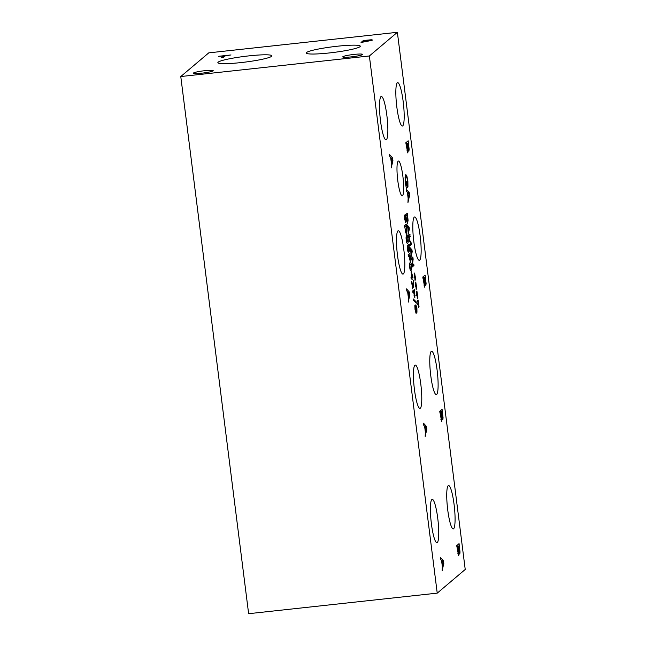 <?xml version="1.0" encoding="UTF-8"?>
<svg xmlns="http://www.w3.org/2000/svg" width="646" height="646" viewBox="0 0 646 646"><rect width="100%" height="100%" fill="white"/><g stroke="black" fill="none" stroke-linecap="round" stroke-linejoin="round"><path stroke-width="0.97" d="M416.129 301.771L416.307 303.152L413.472 300.35L413.303 298.985L416.129 301.771L415.031 301.892M414.49 291.233L413.779 291.83L414.7 295.844L414.49 291.233L412.778 291.419M413.779 291.83L412.842 291.927M414.7 295.844L414.062 295.416M414.772 297.515L413.577 292L412.915 292.557L412.713 290.958L414.49 289.465L414.845 297.54M413.577 292L412.859 292.081M409.427 249.921L409.233 251.27L408.538 249.404L408.409 252.231L407.335 248.686L407.279 245.1L407.86 250.147L408.215 250.575L408.385 249.639L408.329 246.934L408.999 249.655L408.7 244.269L409.427 249.921L408.668 250.002M408.215 250.575L407.561 250.18M408.627 251.116L407.788 251.205M407.456 241.547L407.901 238.737L407.489 237.106L406.899 237.147L406.447 239.965L406.859 241.58L407.456 241.547L406.487 241.62M407.489 237.106L406.1 237.227M407.125 243.243L407.666 243.187C407.037 243.744 406.568 242.726 406.253 240.134C405.922 237.534 406.068 235.992 406.689 235.507C407.319 234.95 407.788 235.968 408.102 238.568C408.433 241.168 408.28 242.702 407.666 243.187L407.384 243.324M406.229 225.874L404.864 227.029L405.559 231.462L406.334 232.657L406.229 225.874L404.517 226.06M405.559 232.786L406.334 232.657M406.286 234.353L404.461 225.599L406.237 224.105L406.98 231.26L406.415 234.377M405.139 219.551L405.252 222.612L404.977 219.341L404.549 219.761L404.428 218.752L404.864 218.429L404.339 215.393L404.945 218.033L404.832 214.973L405.809 221.554L404.985 219.567M405.212 219.131L404.485 219.212M405.656 218.833L404.453 218.962M404.977 219.341L404.509 219.39M409.919 255.089L409.217 255.687L410.129 259.708L409.919 255.089L408.207 255.275M409.217 255.687L408.272 255.792M410.129 259.708L409.499 259.28M410.21 261.38L409.015 255.856L408.353 256.422L408.151 254.823L409.927 253.321L410.283 261.396M409.015 255.856L408.296 255.937M410.88 268.679L411.373 267.783L410.921 264.23L409.839 265.135L410.291 268.704L410.88 268.679L409.919 268.744M410.921 264.23L409.524 264.359M410.549 270.375L411.09 270.311C410.468 270.868 410 269.85 409.685 267.258C409.346 264.658 409.491 263.116 410.121 262.639C410.743 262.074 411.211 263.1 411.526 265.7C411.857 268.292 411.712 269.834 411.09 270.311L410.808 270.456M411.284 272.636L411.801 276.674L412.487 276.084L411.082 272.66M412.172 279.645L411.801 278.378L411.195 278.894L410.993 277.352L411.607 276.835L411.187 271.32L412.964 277.392L411.995 278.216L411.962 279.67M411.995 278.216L411.122 278.313M412.964 277.392L411.034 277.61M411.801 278.378L411.139 278.45M412.673 288.843L411.534 281.608L413.513 285.774L413.27 280.421L413.731 287.397L411.93 282.948L412.455 288.867M412.842 285.871L413.513 285.774M415.007 305.566L415.879 311.897L415.895 304.783L416.912 308.392L416.969 312.293L416.137 306.422L416.129 313.528L415.055 309.757L414.829 305.582M415.677 306.462L416.169 306.406L415.677 306.47M415.846 311.913L415.41 311.961M369.367 55.976L437.229 593.141L465.225 569.465L397.371 32.3L369.367 55.976L180.775 76.535L208.771 52.859L397.371 32.3M406.552 191.466L406.286 189.343L409.289 192.694L409.612 195.278L407.957 202.578L408.143 198.379L407.384 192.346L406.552 191.466M405.72 174.654L406.867 175.978L407.876 181.163L407.957 186.823L407.578 181.146C407.142 177.949 406.617 176.511 406.003 176.834L405.478 178.877L405.712 182.891L406.205 186.08L406.802 185.572L406.617 181.679L407.335 187.413L406.318 188.277L405.454 183.198L405.074 177.48L405.922 174.557M405.099 176.875L406.173 176.754L405.09 176.931M423.776 425.31L423.51 423.187L426.513 426.538L426.836 429.13L425.181 436.43L425.367 432.222L424.608 426.198L423.776 425.31M441.646 421.458L439.764 411.324L442.098 409.354L443.059 417.768L442.833 419.771L442.042 417.986L441.743 421.483M389.845 156.744L389.578 154.62L392.582 157.971L392.913 160.563L391.25 167.855L391.444 163.656L390.677 157.632L389.845 156.744M407.715 152.892L405.833 142.758L408.167 140.788L409.128 149.202L408.902 151.204L408.127 149.412L407.812 152.916M402.515 195.681A17.49 2.786 -96.2 0 1 402.232 195.811A17.49 2.786 -96.2 0 1 397.67 179.661A17.49 2.786 -96.2 0 1 398.154 161.177A17.49 2.786 -96.2 0 1 398.437 161.048A17.49 2.786 -96.2 0 1 402.991 177.198A17.49 2.786 -96.2 0 1 402.515 195.681M453.629 528.735A21.811 3.472 -96.2 0 1 453.274 528.904A21.811 3.472 -96.2 0 1 447.589 508.757A21.811 3.472 -96.2 0 1 448.187 485.703A21.811 3.472 -96.2 0 1 448.542 485.542A21.811 3.472 -96.2 0 1 454.227 505.689A21.811 3.472 -96.2 0 1 453.629 528.735M436.664 394.448A21.811 3.472 -96.2 0 1 436.308 394.609A21.811 3.472 -96.2 0 1 430.624 374.462A21.811 3.472 -96.2 0 1 431.229 351.408A21.811 3.472 -96.2 0 1 431.576 351.246A21.811 3.472 -96.2 0 1 437.261 371.393A21.811 3.472 -96.2 0 1 436.664 394.448M419.698 260.152A21.811 3.472 -96.2 0 1 419.343 260.322A21.811 3.472 -96.2 0 1 413.658 240.175A21.811 3.472 -96.2 0 1 414.264 217.121A21.811 3.472 -96.2 0 1 414.619 216.959A21.811 3.472 -96.2 0 1 420.296 237.106A21.811 3.472 -96.2 0 1 419.698 260.152M402.733 125.865A21.811 3.472 -96.2 0 1 402.377 126.027A21.811 3.472 -96.2 0 1 396.692 105.879A21.811 3.472 -96.2 0 1 397.298 82.825A21.811 3.472 -96.2 0 1 397.653 82.664A21.811 3.472 -96.2 0 1 403.33 102.811A21.811 3.472 -96.2 0 1 402.733 125.865M386.397 139.673A21.811 3.472 -96.2 0 1 386.042 139.835A21.811 3.472 -96.2 0 1 380.365 119.688A21.811 3.472 -96.2 0 1 380.962 96.634A21.811 3.472 -96.2 0 1 381.318 96.472A21.811 3.472 -96.2 0 1 387.002 116.619A21.811 3.472 -96.2 0 1 386.397 139.673M403.362 273.969A21.811 3.472 -96.2 0 1 403.007 274.13A21.811 3.472 -96.2 0 1 397.33 253.983A21.811 3.472 -96.2 0 1 397.928 230.929A21.811 3.472 -96.2 0 1 398.283 230.767A21.811 3.472 -96.2 0 1 403.968 250.914A21.811 3.472 -96.2 0 1 403.362 273.969M420.328 408.256A21.811 3.472 -96.2 0 1 419.973 408.417A21.811 3.472 -96.2 0 1 414.288 388.27A21.811 3.472 -96.2 0 1 414.893 365.216A21.811 3.472 -96.2 0 1 415.249 365.055A21.811 3.472 -96.2 0 1 420.926 385.202A21.811 3.472 -96.2 0 1 420.328 408.256M437.294 542.551A21.811 3.472 -96.2 0 1 436.938 542.713A21.811 3.472 -96.2 0 1 431.253 522.566A21.811 3.472 -96.2 0 1 431.859 499.511A21.811 3.472 -96.2 0 1 432.214 499.35A21.811 3.472 -96.2 0 1 437.891 519.497A21.811 3.472 -96.2 0 1 437.294 542.551M424.68 287.163L422.799 277.037L425.133 275.059L426.094 283.473L425.867 285.484L425.076 283.699L424.777 287.187M406.81 291.023L406.544 288.899L409.548 292.25L409.871 294.834L408.215 302.134L408.409 297.935L407.642 291.903L406.81 291.023M458.612 555.746L456.73 545.62L459.064 543.641L460.025 552.055L459.799 554.066L459.023 552.273L458.708 555.77M440.742 559.606L440.475 557.482L443.479 560.833L443.802 563.417L442.147 570.717L442.332 566.518L441.573 560.486L440.742 559.606M418.358 304.605L418.479 307.666L418.204 304.395L417.776 304.823L417.647 303.806L418.091 303.491L417.558 300.447L418.172 303.087L418.051 300.027L419.028 306.616L418.212 304.621M416.081 286.582L416.202 289.642L415.927 286.372L415.499 286.8L415.37 285.79L415.814 285.467L415.281 282.423L415.895 285.064L415.782 282.011L416.751 288.592L415.935 286.598M413.949 265.53L412.172 267.032L412.802 258.634L411.276 259.926L411.09 258.44L412.859 256.938L413.149 259.207L412.35 265.223L413.755 264.036L413.949 265.53L412.011 265.74M409.879 248.855L409.669 247.24L411.954 249.784L412.205 251.754L410.945 257.302L411.09 254.104L410.509 249.526L409.879 248.855M407.392 223.443L405.559 214.698L407.335 213.196L408.086 220.351L407.521 223.476M407.02 226.221L406.81 224.606L409.096 227.15L409.346 229.12L408.086 234.668L408.232 231.47L407.65 226.891L407.02 226.221M411.3 244.6L409.532 246.102L409.33 244.503L410.856 243.211L409.419 240.958L409.944 236L408.417 237.292L408.232 235.806L410 234.304L409.669 240.312L411.017 242.379L411.3 244.6L409.362 244.81M414.942 277.578L415.063 280.63L414.789 277.36L414.361 277.788L414.231 276.779L414.675 276.456L414.151 273.411L414.756 276.06L414.643 273L415.612 279.581L414.797 277.594M417.219 295.593L417.34 298.654L417.066 295.384L416.638 295.811L416.508 294.794L416.953 294.479L416.42 291.435L417.033 294.075L416.912 291.015L417.889 297.604L417.074 295.61M417.3 295.174L416.565 295.254M417.744 294.875L416.541 295.012M417.066 295.384L416.589 295.432M415.023 277.158L414.296 277.231M415.467 276.859L414.264 276.989M414.789 277.36L414.312 277.417M411.017 242.379L410.371 242.452M410.275 236.484L409.855 236.533M409.944 236L408.272 236.186M407.909 227.158L408.377 230.864L408.975 228.304L407.691 227.182M409.346 229.12L408.773 229.185M409.096 227.15L408.014 227.271M407.335 214.965L405.971 216.119L406.657 220.561L407.432 221.748L407.335 214.965L405.615 215.158M406.665 221.885L407.432 221.748M410.767 249.792L411.236 253.498L411.833 250.931L410.549 249.816M412.205 251.754L411.631 251.811M411.954 249.784L410.872 249.905M413.149 259.207L412.721 259.248M412.802 258.634L411.139 258.812M416.161 286.162L415.426 286.243M416.605 285.863L415.402 286M415.927 286.372L415.451 286.428M418.438 304.185L417.704 304.266M418.883 303.886L417.679 304.016M418.204 304.395L417.728 304.444M407.723 192.702L408.337 197.579L409.128 194.204L407.432 192.734M409.612 195.278L408.853 195.367M409.289 192.694L407.86 192.847M407.335 187.413L406.173 187.542M441.912 560.841L442.526 565.718L443.317 562.343L441.622 560.873M443.802 563.417L443.043 563.498M443.479 560.833L442.05 560.986M459.064 545.967L458.385 546.548L459.476 551.91L459.064 545.967L456.803 546.217M458.385 546.548L456.867 546.71M458.668 551.321L459.476 551.91M458.119 546.766L457.263 547.493L458.515 553.549L458.119 546.766L456.892 546.896M457.853 553.646L458.515 553.549M460.025 552.055L458.725 552.201M456.795 545.563L456.875 546.209M424.947 426.546L425.561 431.423L426.352 428.048L424.656 426.578M426.836 429.13L426.077 429.21M426.513 426.538L425.084 426.699M442.098 411.68L441.42 412.253L442.51 417.615L442.098 411.68L439.845 411.922M441.42 412.253L439.902 412.423M441.702 417.033L442.51 417.615M441.161 412.471L440.297 413.198L441.549 419.254L441.161 412.471L439.926 412.608M440.887 419.359L441.549 419.254M443.059 417.768L441.759 417.905M439.829 411.268L439.91 411.914M407.981 292.258L408.595 297.136L409.386 293.76L407.691 292.291M409.871 294.834L409.112 294.915M409.548 292.25L408.119 292.404M425.133 277.384L424.454 277.966L425.553 283.328L425.133 277.384L422.88 277.635M424.454 277.966L422.936 278.127M424.737 282.738L425.553 283.328M424.196 278.184L423.332 278.91L424.583 284.967L424.196 278.184L422.96 278.313M423.921 285.064L424.583 284.967M426.094 283.473L424.793 283.618M422.864 276.981L422.952 277.627M391.016 157.979L391.637 162.857L392.421 159.481L390.725 158.012M392.913 160.563L392.154 160.644M392.582 157.971L391.161 158.133M408.167 143.113L407.489 143.687L408.587 149.056L408.167 143.113L405.914 143.355M407.489 143.687L405.971 143.856M407.779 148.467L408.587 149.056M407.23 143.905L406.366 144.639L407.618 150.696L407.23 143.905L405.995 144.042M406.956 150.793L407.618 150.696M409.128 149.202L407.828 149.347M405.898 142.701L405.987 143.347M437.229 593.141L248.629 613.7L180.775 76.535M364.255 41.304L370.408 40.278L365.192 40.52L364.279 41.497M370.457 40.666L369.633 40.1M371.28 39.761L372.597 40.028L370.707 40.617L361.033 42.491L363.367 40.52L371.28 39.761L371.377 40.472M363.367 40.52L363.545 41.909M218.154 62.145A27.221 2.867 172.8 0 1 246.683 56.129A27.221 2.867 172.8 0 1 271.885 55.822A27.221 2.867 172.8 0 1 271.595 56.323A27.221 2.867 172.8 0 1 243.066 62.347A27.221 2.867 172.8 0 1 217.864 62.646A27.221 2.867 172.8 0 1 218.154 62.145M306.543 52.512A27.221 2.867 172.8 0 1 335.072 46.488A27.221 2.867 172.8 0 1 360.274 46.189A27.221 2.867 172.8 0 1 359.983 46.69A27.221 2.867 172.8 0 1 331.455 52.706A27.221 2.867 172.8 0 1 306.252 53.012A27.221 2.867 172.8 0 1 306.543 52.512M193.493 73.006A9.989 1.05 172.8 0 1 203.958 70.794A9.989 1.05 172.8 0 1 213.212 70.68A9.989 1.05 172.8 0 1 213.107 70.866A9.989 1.05 172.8 0 1 202.634 73.079A9.989 1.05 172.8 0 1 193.38 73.184A9.989 1.05 172.8 0 1 193.493 73.006M342.856 56.719A9.989 1.05 172.8 0 1 353.33 54.506A9.989 1.05 172.8 0 1 362.584 54.393A9.989 1.05 172.8 0 1 362.471 54.579A9.989 1.05 172.8 0 1 352.005 56.791A9.989 1.05 172.8 0 1 342.751 56.905A9.989 1.05 172.8 0 1 342.856 56.719M223.379 57.502L221.287 57.728L223.346 55.984L218.348 56.331L230.985 54.95L225.438 55.758L223.379 57.502M223.346 55.984L223.524 57.373M415.16 295.715L414.756 295.755M406.867 175.978L405.171 176.164M414.635 295.876L414.167 295.925M407.658 250.664L408.151 250.608M407.238 236.961L406.108 237.09M407.125 241.725L406.528 241.79M410.073 259.732L409.596 259.789M410.67 264.093L409.532 264.214M410.549 268.849L409.952 268.914M459.403 551.95L458.717 552.023M442.437 417.655L441.751 417.728M425.472 283.368L424.785 283.441M408.506 149.089L407.82 149.161M370.457 40.197L370.513 40.658"/></g></svg>
